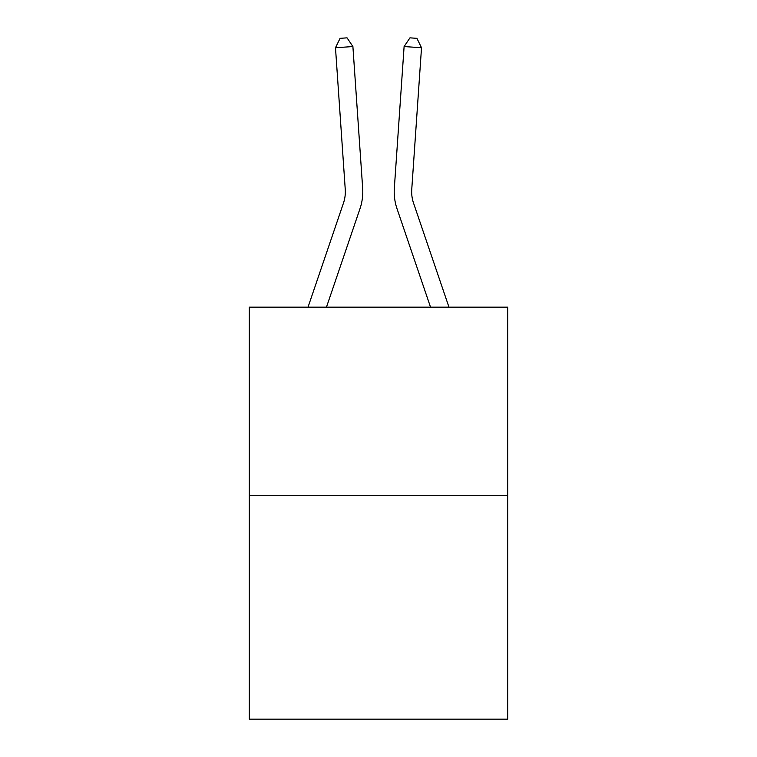 <?xml version="1.0" encoding="UTF-8"?>
<svg xmlns="http://www.w3.org/2000/svg" width="757" height="757" viewBox="0 0 757 757"><rect width="100%" height="100%" fill="white"/><g stroke="black" fill="none" stroke-linecap="round" stroke-linejoin="round"><path stroke-width="1.14" d="M507.682 495.703L507.682 307.162L249.318 307.162L249.318 719.15L507.682 719.15L507.682 495.703L249.318 495.703M308.023 307.162L343.47 203.065A34.917 34.917 0 0 0 345.249 189.411L335.483 47.748L352.894 46.546L362.669 188.209A52.375 52.375 0 0 1 359.991 208.686L326.466 307.162M448.977 307.162L413.53 203.065A34.917 34.917 0 0 1 411.751 189.411L421.517 47.748L404.106 46.546L394.331 188.209A52.375 52.375 0 0 0 397.009 208.686L430.534 307.162M343.47 203.065A34.917 34.917 0 0 0 345.249 189.411A34.917 34.917 0 0 1 343.47 203.065A34.917 34.917 0 0 0 345.249 189.411A34.917 34.917 0 0 1 343.47 203.065A34.917 34.917 0 0 0 345.249 189.411A34.917 34.917 0 0 1 343.47 203.065A34.917 34.917 0 0 0 345.249 189.411A34.917 34.917 0 0 1 343.47 203.065A34.917 34.917 0 0 0 345.249 189.411A34.917 34.917 0 0 1 343.47 203.065A34.917 34.917 0 0 0 345.249 189.411A34.917 34.917 0 0 1 343.47 203.065A34.917 34.917 0 0 0 345.249 189.411A34.917 34.917 0 0 1 343.47 203.065A34.917 34.917 0 0 0 345.249 189.411A34.917 34.917 0 0 1 343.47 203.065A34.917 34.917 0 0 0 345.249 189.411A34.917 34.917 0 0 1 343.47 203.065A34.917 34.917 0 0 0 345.249 189.411A34.917 34.917 0 0 1 343.47 203.065A34.917 34.917 0 0 0 345.249 189.411A34.917 34.917 0 0 1 343.47 203.065A34.917 34.917 0 0 0 345.249 189.411A34.917 34.917 0 0 1 343.47 203.065A34.917 34.917 0 0 0 345.249 189.411A34.917 34.917 0 0 1 343.47 203.065A34.917 34.917 0 0 0 345.249 189.411A34.917 34.917 0 0 1 343.47 203.065A34.917 34.917 0 0 0 345.249 189.411A34.917 34.917 0 0 1 343.47 203.065A34.917 34.917 0 0 0 345.249 189.411A34.917 34.917 0 0 1 343.47 203.065A34.917 34.917 0 0 0 345.249 189.411A34.917 34.917 0 0 1 343.47 203.065A34.917 34.917 0 0 0 345.249 189.411A34.917 34.917 0 0 1 343.47 203.065A34.917 34.917 0 0 0 345.249 189.411A34.917 34.917 0 0 1 343.47 203.065A34.917 34.917 0 0 0 345.249 189.411A34.917 34.917 0 0 1 343.47 203.065A34.917 34.917 0 0 0 345.249 189.411A34.917 34.917 0 0 1 343.47 203.065A34.917 34.917 0 0 0 345.249 189.411A34.917 34.917 0 0 1 343.47 203.065M404.106 46.546L394.331 188.209L404.106 46.546L394.331 188.209L404.106 46.546L394.331 188.209L404.106 46.546L394.331 188.209L404.106 46.546L394.331 188.209L404.106 46.546L394.331 188.209L404.106 46.546L394.331 188.209L404.106 46.546L394.331 188.209L404.106 46.546L394.331 188.209L404.106 46.546L394.331 188.209L404.106 46.546L394.331 188.209L404.106 46.546L394.331 188.209L404.106 46.546L394.331 188.209L404.106 46.546L394.331 188.209L404.106 46.546L394.331 188.209L404.106 46.546L394.331 188.209L404.106 46.546L394.331 188.209L404.106 46.546L394.331 188.209L404.106 46.546L394.331 188.209L404.106 46.546L394.331 188.209L404.106 46.546L394.331 188.209L404.106 46.546L394.331 188.209L404.106 46.546L409.953 37.85L416.918 38.333L421.517 47.748M335.483 47.748L340.082 38.333L347.047 37.85L352.894 46.546"/></g></svg>
